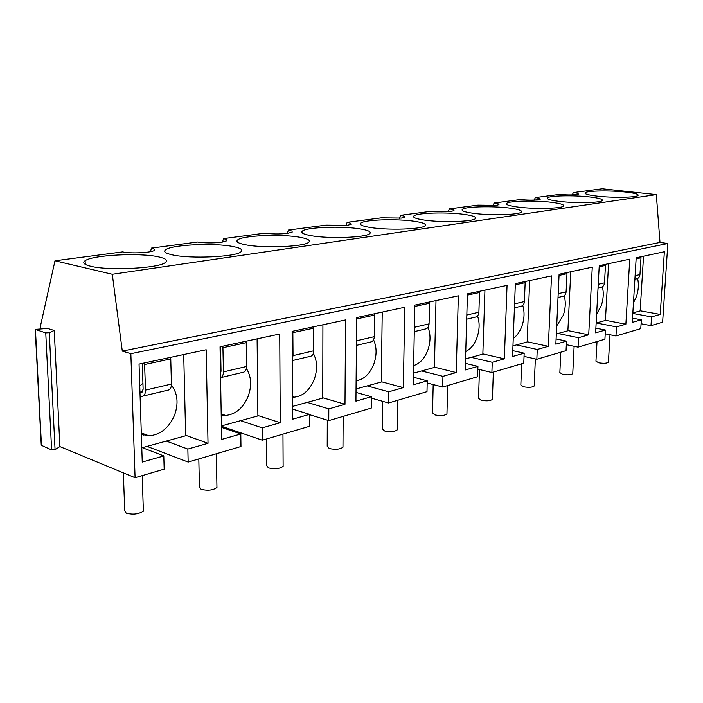 <?xml version="1.0" encoding="UTF-8"?>
<svg xmlns="http://www.w3.org/2000/svg" width="703" height="703" viewBox="0 0 703 703"><rect width="100%" height="100%" fill="white"/><g stroke="black" fill="none" stroke-linecap="round" stroke-linejoin="round"><path stroke-width="1.05" d="M142.656 391.562L139.959 392.195M144.546 362.933L145.503 390.112C145.451 393.97 144.282 396.035 141.98 396.325L140.09 396.149M144.695 364.506L170.759 358.899L171.427 384.058C171.356 387.845 170.17 389.884 167.85 390.174L143.122 396.053M139.967 392.309L141.356 392.432L143.122 389.321L142.296 363.767M170.759 358.899L170.618 357.352M171.409 385.077C177.639 393.372 178.685 403.417 174.537 415.218C168.957 427.899 160.469 434.762 149.062 435.825L141.338 434.34M139.756 386.009L142.929 383.337M141.778 447.811L185.662 435.755L183.711 354.549M143.298 509.227L143.359 510.949C139.001 514.209 133.28 514.956 126.18 513.19L124.712 510.466L123.35 472.855M220.514 373.328L221.014 371.193L220.584 346.667M222.895 346.175L223.422 371.905C223.369 375.007 222.42 376.94 220.566 377.704M223.018 347.66L246.243 342.669L246.533 366.5C246.401 370.094 245.162 372.054 242.816 372.37L220.909 377.573M246.243 342.669L246.129 341.201M246.366 368.442C251.296 376.351 251.911 385.622 248.212 396.264C243.176 408.048 235.646 414.436 225.619 415.429L221.208 414.928M220.364 365.709L220.909 365.296M221.401 425.939L257.887 415.921L257.105 338.855M216.919 486.037L216.946 487.46C213.167 490.299 207.895 490.922 201.128 489.341L199.415 486.757L198.808 458.927M292.843 331.21L293.028 355.639L292.211 359.277M292.949 332.624L313.775 328.143L313.758 350.797C313.582 354.207 312.317 356.087 309.953 356.412L292.211 360.63M313.775 328.143L313.679 326.754M313.345 353.442C317.299 360.964 317.615 369.576 314.276 379.269C309.698 390.279 302.967 396.255 294.082 397.186L292.343 397.125M292.369 406.448L322.739 398.109L322.905 324.777M283.116 465.149L283.124 466.326C279.82 468.804 274.935 469.332 268.476 467.908L266.542 465.474L266.314 439.032M356.649 318.925L374.55 315.076L374.286 336.649C374.075 339.909 372.792 341.702 370.428 342.045L356.421 345.375M374.55 315.076L374.471 313.749M373.565 339.813C376.799 346.974 376.896 355.015 373.864 363.943C369.787 374.04 363.873 379.638 356.113 380.736M356.034 388.961L381.29 382.028L382.23 312.088M342.976 446.229L342.967 447.196C340.05 449.384 335.498 449.832 329.32 448.54L327.203 446.247L327.282 420.157M414.779 306.429L429.533 303.257L429.067 323.846C428.83 326.957 427.538 328.688 425.192 329.039L414.287 331.631M429.533 303.257L429.463 301.991M428.022 327.361C430.711 334.189 430.667 341.746 427.872 350.041C424.594 358.539 419.84 363.715 413.619 365.578M413.469 373.188L434.419 367.432L435.992 300.594M397.344 429.015L397.336 429.814C394.735 431.756 390.481 432.143 384.559 430.965L382.283 428.804L382.66 401.325M467.416 295.102L479.516 292.501L478.892 312.202C478.629 315.181 477.328 316.851 475 317.202L466.704 319.18M479.516 292.501L479.455 291.297M477.522 315.937C479.798 322.466 479.639 329.619 477.056 337.396C474.428 344.47 470.659 349.163 465.755 351.491M465.535 358.89L482.847 354.136L484.938 290.119M446.967 413.285L446.95 413.944C444.612 415.684 440.614 416.009 434.937 414.937L432.521 412.889L433.189 384.567M515.308 284.803L525.15 282.694L524.394 301.569C524.104 304.425 522.812 306.033 520.51 306.394L514.42 307.844M525.15 282.694L525.106 281.534M522.733 305.436C524.675 311.693 524.447 318.485 522.039 325.823C519.948 331.614 517.021 335.779 513.243 338.319M512.953 345.858L527.162 341.957L529.693 280.55M492.416 398.847L492.399 399.401C490.299 400.956 486.52 401.246 481.063 400.253L478.532 398.329L479.464 369.523M559.052 275.4L566.978 273.695L566.108 291.824C565.81 294.566 564.527 296.121 562.251 296.473L558.024 297.483M566.978 273.695L566.943 272.579M564.193 295.752C565.871 301.754 565.581 308.239 563.323 315.199L556.697 325.928M556.328 333.951L567.883 330.779L570.757 271.771M534.21 385.56L534.192 386.026C532.285 387.423 528.7 387.669 523.454 386.764L520.835 384.945L521.688 363.741M599.184 266.771L605.459 265.418L604.501 282.852C604.193 285.488 602.919 286.991 600.678 287.351L598.042 287.975M605.459 265.418L605.432 264.354M602.357 286.798C603.815 292.571 603.482 298.784 601.364 305.418L596.627 314.171M596.144 323.011L605.415 320.463L608.587 263.678M572.769 373.293L572.752 373.68C571.003 374.945 567.611 375.165 562.549 374.321L559.852 372.599L560.818 352.212M636.127 258.827L640.987 257.781L639.95 274.565C639.633 277.114 638.368 278.564 636.162 278.915L634.879 279.223M640.987 257.781L640.96 256.753M637.603 278.502C638.886 284.074 638.517 290.031 636.514 296.376L633.447 302.888M632.832 312.932L640.134 310.928L643.535 256.2M608.455 361.922L608.429 362.256C606.838 363.407 603.596 363.592 598.719 362.818L595.951 361.184L597.023 341.535M130.846 353.706L667.85 243.51L659.994 242.438L122.296 351.105L130.846 353.706L135.081 477.715L164.168 469.138L163.799 455.913L142.243 462.056L139.045 364.101L206.164 349.751L208.018 443.312L185.654 435.271M90.713 266.261C108.737 270.945 159.071 268.282 165.293 262.527C168.061 260.338 165.803 258.449 158.518 256.859C140.082 252.588 92.734 254.934 85.107 260.725C82.207 262.781 84.079 264.627 90.713 266.261M166.312 441.071L187.85 449.059L188.158 462.073L240.971 446.502L240.804 433.962L221.63 439.428L220.039 346.781L279.732 334.013L280.251 422.723L257.878 415.508M122.577 251.894C130.494 253.765 151.725 252.729 154.405 250.382L154.73 249.337L151.488 248.089L197.596 242.025C204.758 243.124 212.622 243.203 221.199 242.263L226.911 240.778L226.999 239.741L223.536 238.607L265.013 233.15C272.123 234.161 279.566 234.24 287.36 233.387L292.184 232.122L292.035 231.102L288.415 230.074L325.937 225.136L347.141 225.373L351.254 224.283L350.894 223.29L347.159 222.341L381.246 217.86L401.439 218.088L404.963 217.148L404.392 216.181L400.578 215.311L431.704 211.216L450.957 211.445L454.006 210.628L453.25 209.696L449.384 208.896L477.899 205.144L496.309 205.364L498.963 204.652L498.032 203.747L494.139 203.009L520.369 199.555C526.96 200.232 532.83 200.302 537.997 199.775L540.317 199.142L539.236 198.272L535.326 197.587L559.535 194.397C566.003 195.03 571.644 195.109 576.451 194.617L578.49 194.063L577.268 193.228L573.367 192.578L602.225 188.782L656.321 194.617L112.295 274.275L54.983 260.787L122.577 251.894M625.749 192.077C610.222 190.311 586.794 190.698 585.142 192.789C584.263 193.949 588.147 195.047 596.794 196.093C612.366 197.956 636.76 197.543 638.06 195.434C638.772 194.213 634.668 193.097 625.749 192.077M464.463 214.441C447.328 211.954 417.011 212.798 413.926 215.918C412.406 217.412 415.763 218.782 424.006 220.048C441.106 222.702 472.882 221.779 475.369 218.642C476.731 217.078 473.093 215.672 464.463 214.441M299.829 237.271C281.675 233.897 242.922 235.426 237.719 239.864C235.461 241.674 238.08 243.317 245.567 244.793C263.528 248.44 304.452 246.735 308.696 242.289C310.796 240.382 307.835 238.704 299.829 237.271M172.551 254.917C190.627 259.029 235.804 256.911 240.918 251.867C243.335 249.82 240.698 248.045 233.009 246.533C214.652 242.755 172.007 244.644 165.723 249.697C163.166 251.621 165.442 253.361 172.551 254.917M414.708 221.34C397.204 218.607 364.497 219.626 360.85 223.115C359.11 224.705 362.265 226.164 370.314 227.491C387.757 230.426 422.099 229.301 425.06 225.795C426.642 224.125 423.188 222.631 414.708 221.34M551.714 202.341C535.387 200.267 508.954 200.83 506.714 203.369C505.554 204.678 509.227 205.909 517.733 207.051C534.087 209.257 561.688 208.642 563.472 206.093C564.474 204.714 560.555 203.457 551.714 202.341M311.13 235.698C328.863 238.958 366.228 237.579 369.76 233.642C371.579 231.849 368.354 230.276 360.085 228.914C342.229 225.883 306.745 227.139 302.404 231.059C300.418 232.755 303.327 234.301 311.13 235.698M590.195 197.007C574.263 195.091 549.421 195.566 547.496 197.859C546.495 199.098 550.282 200.258 558.876 201.348C574.834 203.369 600.731 202.868 602.251 200.557C603.104 199.257 599.079 198.079 590.195 197.007M472.943 213.264C489.683 215.672 519.218 214.925 521.327 212.104C522.496 210.628 518.709 209.309 509.956 208.132C493.216 205.865 464.973 206.559 462.354 209.362C461.019 210.759 464.551 212.06 472.943 213.264M54.254 330.463L47.576 328.442L35.212 329.382L45.748 332.879L49.28 332.695L54.254 330.463L59.878 446.572L55.062 449.665L51.618 449.938L41.249 445.236L35.229 329.61M135.081 477.715L59.878 446.572M122.296 351.105L112.295 274.275M40.546 328.793L40.414 326.271L54.983 260.787M188.158 462.073L147.024 446.37M632.805 313.45L651.549 316.886L650.987 325.63L662.613 322.202L667.85 243.51M650.987 325.63L641.074 323.758M596.311 322.967L616.496 326.877L615.969 335.946L640.767 328.635L641.321 319.803L632.261 322.387L636.189 257.773L664.361 251.744L660.222 314.417L640.143 310.779M615.969 335.946L605.221 333.802M558.015 333.486L578.525 337.704L578.051 347.124L604.914 339.206L605.432 330.032L595.617 332.827L599.246 265.672L629.756 259.152L625.872 324.206L605.432 320.296M578.051 347.124L566.346 344.655M516.441 344.901L537.259 349.461L536.837 359.277L566.047 350.665L566.513 341.122L555.853 344.162L559.105 274.258L592.269 267.166L588.701 334.804L567.892 330.595M536.837 359.277L524.043 356.395M471.142 357.344L492.249 362.291L491.889 372.528L523.77 363.135L524.174 353.196L512.549 356.509L515.352 283.617L551.512 275.884L548.331 346.307L527.171 341.755M491.889 372.528L477.847 369.137M421.598 370.956L442.952 376.342L442.679 387.037L477.601 376.738L477.935 366.368L465.21 369.998L467.451 293.863L507.048 285.392L504.341 358.846L482.847 353.899M442.679 387.037L427.187 383.003M367.186 385.903L388.733 391.799L388.557 402.986L426.993 391.659L427.231 380.824L413.241 384.813L414.805 305.12L458.347 295.814L456.212 372.564L434.419 367.168M388.557 402.986L371.377 398.144M307.149 402.388L328.811 408.882L328.767 420.622L371.254 408.091L371.395 396.738L355.929 401.149L356.658 317.563L404.77 307.273L403.337 387.634L381.29 381.729M328.767 420.622L309.584 414.7M240.567 420.675L262.237 427.855L262.351 440.201L309.584 426.273L309.584 414.357L292.413 419.252L292.114 331.368L345.542 319.935L344.988 404.269L322.739 397.757M262.351 440.201L221.401 426.229M142.331 447.662L163.799 455.913M187.85 449.059L208.018 443.312M151.488 248.089L150.442 251.674M223.536 238.607L222.412 242.087M288.415 230.074L287.246 233.405M347.159 222.341L345.964 225.514M400.578 215.311L399.392 218.308M449.384 208.896L448.206 211.708M494.139 203.009L492.988 205.654M535.326 197.587L534.21 200.065M573.367 192.578L572.277 194.907M659.994 242.438L656.321 194.617M221.419 427.336L240.804 433.962M221.199 414.26L224.723 415.429M262.237 427.855L280.251 422.723M292.378 409.049L309.584 414.357M328.811 408.882L344.988 404.269M356.008 392.415L371.395 396.738M388.733 391.799L403.337 387.634M413.39 377.247L427.231 380.824M442.952 376.342L456.212 372.564M465.404 363.372L477.935 366.368M492.249 362.291L504.341 358.846M512.768 350.648L524.174 353.196M537.259 349.461L548.331 346.307M556.091 338.943L566.513 341.122M578.525 337.704L588.701 334.804M595.872 328.152L605.432 330.032M616.496 326.877L625.872 324.206M651.549 316.886L660.222 314.417M632.515 318.16L641.321 319.803M145.503 390.112L171.427 384.058M141.224 392.423L142.041 392.23M223.422 371.905L246.533 366.5M293.028 355.639L313.758 350.797M356.456 340.814L374.286 336.649M414.375 327.282L429.067 323.846M466.827 315.023L478.892 312.202M514.57 303.863L524.394 301.569M558.2 293.669L566.108 291.824M598.235 284.311L604.501 282.852M635.099 275.699L639.95 274.565M55.062 449.665L49.28 332.695M143.333 433.689L143.377 435.078M51.618 449.938L45.748 332.879M41.477 445.676L35.44 329.698M141.356 392.432L141.927 392.292M149.062 435.825L141.285 432.934M142.199 475.623L143.359 510.949M225.619 415.429L221.19 413.97M216.331 453.769L216.946 487.46M294.082 397.186L292.343 396.668M282.957 434.12L283.124 466.326M343.161 416.378L342.967 447.196M397.828 400.262L397.336 429.814M447.688 385.56L446.95 413.944M493.348 372.098L492.399 399.401M535.352 358.943L534.192 386.026M574.123 346.298L572.752 373.68M609.993 334.751L608.429 362.256M85.256 264.354L85.107 260.725M237.746 242.315L237.719 239.864M302.404 233.071L302.404 231.059M360.832 224.775L360.85 223.115M413.9 217.289L413.926 215.918M462.319 210.505L462.354 209.362M506.678 204.318L506.714 203.369M547.461 198.659L547.496 197.859M585.107 193.457L585.142 192.789"/></g></svg>
